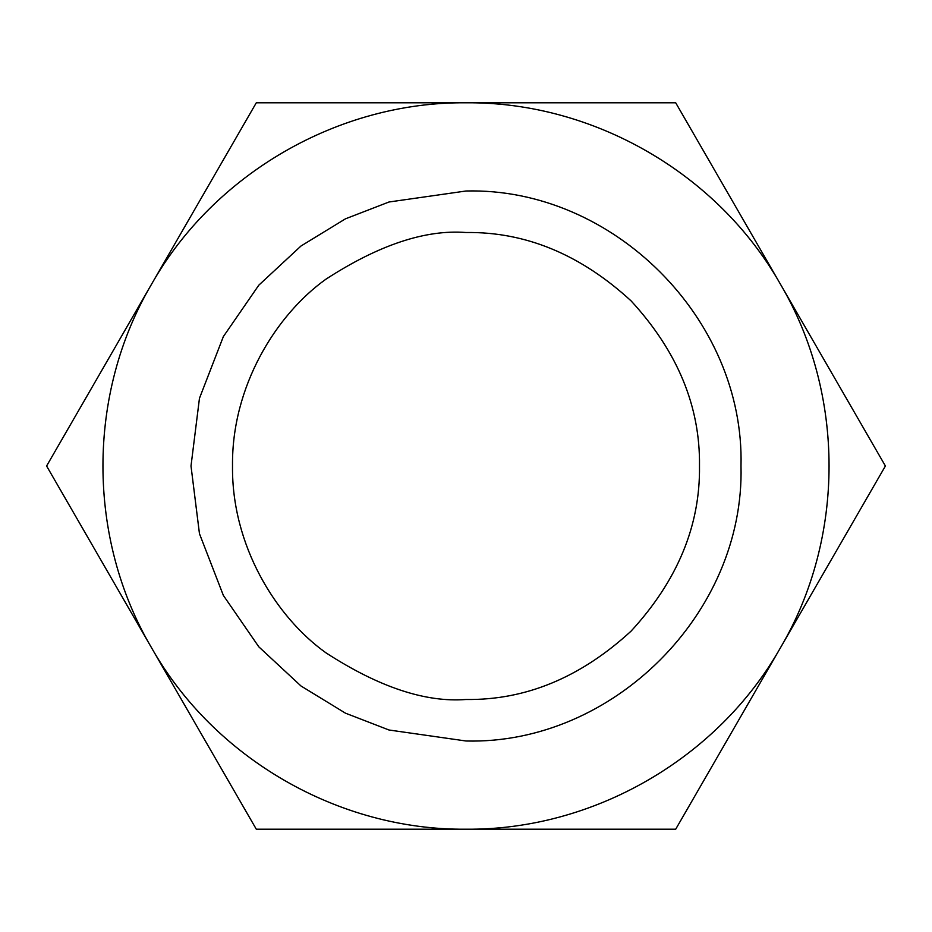 <?xml version="1.0" encoding="UTF-8"?>
<svg xmlns="http://www.w3.org/2000/svg" width="932" height="932" viewBox="0 0 932 932"><rect width="100%" height="100%" fill="white"/><g stroke="black" fill="none" stroke-linecap="round" stroke-linejoin="round"><path stroke-width="1.4" d="M466 191.002L388.993 201.999L345.492 218.81L301.001 246.001L258.805 285.18L223.354 336.592L199.46 398.302L191.002 466L199.46 533.698L223.354 595.408L258.805 646.82L301.001 685.999L345.492 713.19L388.993 730.001L466 740.998C612.953 744.796 744.796 612.953 740.998 466C744.796 319.047 612.953 187.204 466 191.002M466 699.489C425.411 702.612 378.718 687.047 325.909 652.796C275.755 616.961 231.579 545.267 232.511 466C231.579 386.733 275.755 315.039 325.909 279.204C378.718 244.953 425.411 229.389 466 232.511C525.59 231.707 580.624 254.506 631.104 300.896C677.494 351.376 700.293 406.41 699.489 466C700.293 525.59 677.494 580.624 631.104 631.104C580.624 677.494 525.59 700.293 466 699.489M466 829.212C593.335 830.365 717.885 758.462 780.55 647.6C845.219 537.915 845.219 394.085 780.55 284.4C717.885 173.538 593.335 101.635 466 102.788C338.666 101.635 214.115 173.538 151.45 284.4C86.781 394.085 86.781 537.915 151.45 647.6C214.115 758.462 338.666 830.365 466 829.212L256.3 829.212L46.6 466L256.3 102.788L675.7 102.788L885.4 466L675.7 829.212L256.3 829.212L234.911 792.165M551.033 829.212L675.7 829.212L697.101 792.153M885.4 466L863.999 428.941M697.089 139.835L675.7 102.788L466 102.788M68.001 428.941L46.6 466L151.45 647.6M381.596 102.788L256.3 102.788L234.899 139.847"/></g></svg>
